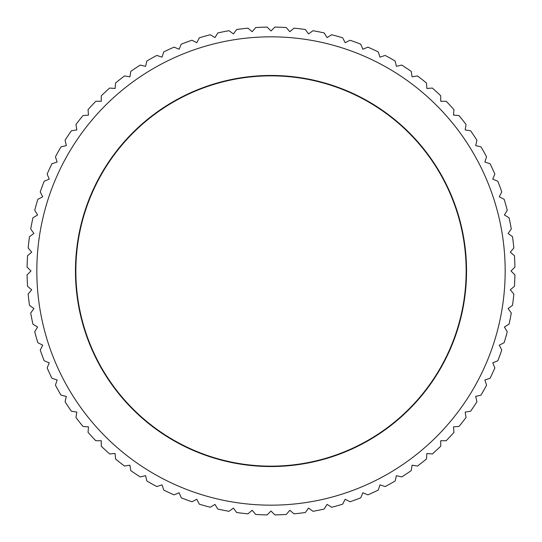 <?xml version="1.0" encoding="UTF-8"?>
<svg xmlns="http://www.w3.org/2000/svg" width="542" height="542" viewBox="0 0 542 542"><rect width="100%" height="100%" fill="white"/><g stroke="black" fill="none" stroke-linecap="round" stroke-linejoin="round"><path stroke-width="0.81" d="M505.171 271A234.171 234.171 0 0 0 271 36.829A234.171 234.171 0 0 0 36.829 271A234.171 234.171 0 0 0 271 505.171A234.171 234.171 0 0 0 505.171 271M511.025 271L514.9 267.125A243.934 243.934 0 0 0 514.453 255.722L510.286 252.165L513.843 248.006A243.934 243.934 0 0 0 512.502 236.671L508.071 233.453L511.289 229.022A243.934 243.934 0 0 0 509.067 217.83L504.399 214.964L507.258 210.296A243.934 243.934 0 0 0 504.162 199.314L499.277 196.827L501.763 191.949A243.934 243.934 0 0 0 497.813 181.238L492.759 179.145L494.853 174.084A243.934 243.934 0 0 0 490.076 163.725L484.866 162.031L486.56 156.821A243.934 243.934 0 0 0 480.984 146.862L475.659 145.588L476.933 140.263A243.934 243.934 0 0 0 470.598 130.771L465.185 129.917L466.045 124.504A243.934 243.934 0 0 0 458.979 115.541L453.518 115.114L453.945 109.653A243.934 243.934 0 0 0 446.202 101.273L440.727 101.273L440.727 95.799A243.934 243.934 0 0 0 432.347 88.055L426.886 88.481L426.459 83.021A243.934 243.934 0 0 0 417.496 75.955L412.083 76.815L411.229 71.402A243.934 243.934 0 0 0 401.737 65.067L396.412 66.341L395.138 61.016A243.934 243.934 0 0 0 385.179 55.44L379.969 57.134L378.275 51.924A243.934 243.934 0 0 0 367.916 47.147L362.855 49.241L360.762 44.187A243.934 243.934 0 0 0 350.051 40.237L345.173 42.723L342.686 37.838A243.934 243.934 0 0 0 331.704 34.742L327.036 37.601L324.17 32.933A243.934 243.934 0 0 0 312.978 30.711L308.547 33.929L305.329 29.498A243.934 243.934 0 0 0 293.994 28.157L289.834 31.714L286.278 27.547A243.934 243.934 0 0 0 274.875 27.1L271 30.975L267.125 27.1A243.934 243.934 0 0 0 255.722 27.547L252.165 31.714L248.006 28.157A243.934 243.934 0 0 0 236.671 29.498L233.453 33.929L229.022 30.711A243.934 243.934 0 0 0 217.83 32.933L214.964 37.601L210.296 34.742A243.934 243.934 0 0 0 199.314 37.838L196.827 42.723L191.949 40.237A243.934 243.934 0 0 0 181.238 44.187L179.145 49.241L174.084 47.147A243.934 243.934 0 0 0 163.725 51.924L162.031 57.134L156.821 55.44A243.934 243.934 0 0 0 146.862 61.016L145.588 66.341L140.263 65.067A243.934 243.934 0 0 0 130.771 71.402L129.917 76.815L124.504 75.955A243.934 243.934 0 0 0 115.541 83.021L115.114 88.481L109.653 88.055A243.934 243.934 0 0 0 101.273 95.799L101.273 101.273L95.799 101.273A243.934 243.934 0 0 0 88.055 109.653L88.481 115.114L83.021 115.541A243.934 243.934 0 0 0 75.955 124.504L76.815 129.917L71.402 130.771A243.934 243.934 0 0 0 65.067 140.263L66.341 145.588L61.016 146.862A243.934 243.934 0 0 0 55.44 156.821L57.134 162.031L51.924 163.725A243.934 243.934 0 0 0 47.147 174.084L49.241 179.145L44.187 181.238A243.934 243.934 0 0 0 40.237 191.949L42.723 196.827L37.838 199.314A243.934 243.934 0 0 0 34.742 210.296L37.601 214.964L32.933 217.83A243.934 243.934 0 0 0 30.711 229.022L33.929 233.453L29.498 236.671A243.934 243.934 0 0 0 28.157 248.006L31.714 252.165L27.547 255.722A243.934 243.934 0 0 0 27.1 267.125L30.975 271L27.1 274.875A243.934 243.934 0 0 0 27.547 286.278L31.714 289.834L28.157 293.994A243.934 243.934 0 0 0 29.498 305.329L33.929 308.547L30.711 312.978A243.934 243.934 0 0 0 32.933 324.17L37.601 327.036L34.742 331.704A243.934 243.934 0 0 0 37.838 342.686L42.723 345.173L40.237 350.051A243.934 243.934 0 0 0 44.187 360.762L49.241 362.855L47.147 367.916A243.934 243.934 0 0 0 51.924 378.275L57.134 379.969L55.44 385.179A243.934 243.934 0 0 0 61.016 395.138L66.341 396.412L65.067 401.737A243.934 243.934 0 0 0 71.402 411.229L76.815 412.083L75.955 417.496A243.934 243.934 0 0 0 83.021 426.459L88.481 426.886L88.055 432.347A243.934 243.934 0 0 0 95.799 440.727L101.273 440.727L101.273 446.202A243.934 243.934 0 0 0 109.653 453.945L115.114 453.518L115.541 458.979A243.934 243.934 0 0 0 124.504 466.045L129.917 465.185L130.771 470.598A243.934 243.934 0 0 0 140.263 476.933L145.588 475.659L146.862 480.984A243.934 243.934 0 0 0 156.821 486.56L162.031 484.866L163.725 490.076A243.934 243.934 0 0 0 174.084 494.853L179.145 492.759L181.238 497.813A243.934 243.934 0 0 0 191.949 501.763L196.827 499.277L199.314 504.162A243.934 243.934 0 0 0 210.296 507.258L214.964 504.399L217.83 509.067A243.934 243.934 0 0 0 229.022 511.289L233.453 508.071L236.671 512.502A243.934 243.934 0 0 0 248.006 513.843L252.165 510.286L255.722 514.453A243.934 243.934 0 0 0 267.125 514.9L271 511.025L274.875 514.9A243.934 243.934 0 0 0 286.278 514.453L289.834 510.286L293.994 513.843A243.934 243.934 0 0 0 305.329 512.502L308.547 508.071L312.978 511.289A243.934 243.934 0 0 0 324.17 509.067L327.036 504.399L331.704 507.258A243.934 243.934 0 0 0 342.686 504.162L345.173 499.277L350.051 501.763A243.934 243.934 0 0 0 360.762 497.813L362.855 492.759L367.916 494.853A243.934 243.934 0 0 0 378.275 490.076L379.969 484.866L385.179 486.56A243.934 243.934 0 0 0 395.138 480.984L396.412 475.659L401.737 476.933A243.934 243.934 0 0 0 411.229 470.598L412.083 465.185L417.496 466.045A243.934 243.934 0 0 0 426.459 458.979L426.886 453.518L432.347 453.945A243.934 243.934 0 0 0 440.727 446.202L440.727 440.727L446.202 440.727A243.934 243.934 0 0 0 453.945 432.347L453.518 426.886L458.979 426.459A243.934 243.934 0 0 0 466.045 417.496L465.185 412.083L470.598 411.229A243.934 243.934 0 0 0 476.933 401.737L475.659 396.412L480.984 395.138A243.934 243.934 0 0 0 486.56 385.179L484.866 379.969L490.076 378.275A243.934 243.934 0 0 0 494.853 367.916L492.759 362.855L497.813 360.762A243.934 243.934 0 0 0 501.763 350.051L499.277 345.173L504.162 342.686A243.934 243.934 0 0 0 507.258 331.704L504.399 327.036L509.067 324.17A243.934 243.934 0 0 0 511.289 312.978L508.071 308.547L512.502 305.329A243.934 243.934 0 0 0 513.843 293.994L510.286 289.834L514.453 286.278A243.934 243.934 0 0 0 514.9 274.875L511.025 271M75.46 271A195.54 195.54 0 0 1 271 75.46A195.54 195.54 0 0 1 466.54 271A195.54 195.54 0 0 1 271 466.54A195.54 195.54 0 0 1 75.46 271M466.147 271A195.147 195.147 0 0 0 271 75.853A195.147 195.147 0 0 0 75.853 271A195.147 195.147 0 0 0 271 466.147A195.147 195.147 0 0 0 466.147 271"/></g></svg>
